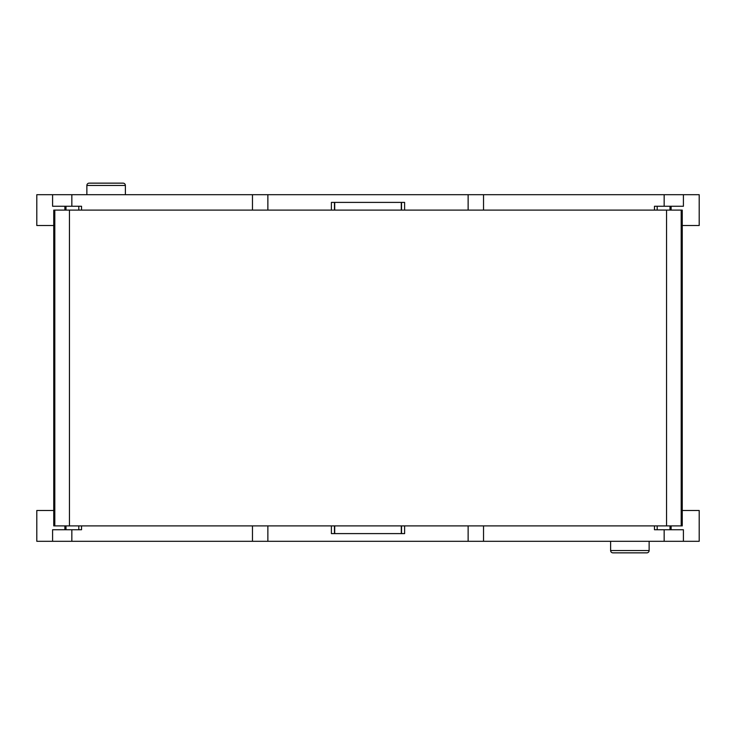 <?xml version="1.0" encoding="UTF-8"?>
<svg xmlns="http://www.w3.org/2000/svg" width="736" height="736" viewBox="0 0 736 736"><rect width="100%" height="100%" fill="white"/><g stroke="black" fill="none" stroke-linecap="round" stroke-linejoin="round"><path stroke-width="1.1" d="M682.254 510.49L699.2 510.49L699.2 541.3L683.413 541.3L683.413 529.745L654.47 529.745L654.47 525.9M468.133 525.9L468.133 541.3L483.534 541.3L483.534 525.9M53.746 225.51L36.8 225.51L36.8 194.7L52.587 194.7L52.587 206.255L81.53 206.255L81.53 210.1M682.254 210.1L53.746 210.1L53.746 525.9L682.254 525.9L682.254 210.1M682.254 225.51L699.2 225.51L699.2 194.7L483.534 194.7L483.534 210.1M654.47 210.1L654.47 206.255L683.413 206.255L683.413 194.7M468.133 210.1L468.133 194.7L483.534 194.7M53.746 510.49L36.8 510.49L36.8 541.3L252.466 541.3L252.466 525.9M81.53 525.9L81.53 529.745L52.587 529.745L52.587 541.3M267.867 525.9L267.867 541.3L252.466 541.3M252.466 210.1L252.466 194.7L52.587 194.7M468.133 541.3L267.867 541.3M483.534 541.3L683.413 541.3M404.616 525.9L404.616 533.6L331.384 533.6L331.384 525.9M334.466 525.9L334.466 533.6M401.534 525.9L401.534 533.6M334.466 210.1L334.466 202.4M331.384 210.1L331.384 202.4L404.616 202.4L404.616 210.1M267.867 210.1L267.867 194.7L468.133 194.7M401.534 210.1L401.534 202.4M252.466 194.7L267.867 194.7M86.866 194.7L86.866 185.454L125.378 185.454L125.378 194.7M125.378 185.454A2.309 2.309 0 0 0 123.068 183.144L89.176 183.144A2.309 2.309 0 0 0 86.866 185.454M649.134 541.3L649.134 550.546L610.622 550.546L610.622 541.3M610.622 550.546A2.309 2.309 0 0 0 612.932 552.856L646.824 552.856A2.309 2.309 0 0 0 649.134 550.546M664.157 194.7L664.157 206.255M657.193 210.1L657.193 206.255M669.99 206.255L669.99 210.1M71.843 541.3L71.843 529.745M66.01 529.745L66.01 525.9M66.01 206.255L66.01 210.1M71.843 194.7L71.843 206.255M78.807 206.255L78.807 210.1M78.807 525.9L78.807 529.745M664.157 541.3L664.157 529.745M657.193 529.745L657.193 525.9M669.99 529.745L669.99 525.9M681.186 210.1L681.186 525.9M666.558 210.1L666.558 525.9M69.442 210.1L69.442 525.9M54.814 210.1L54.814 525.9M671.122 206.255L671.122 210.1M64.878 529.745L64.878 525.9M64.878 206.255L64.878 210.1M334.705 533.6L334.705 525.9M401.295 533.6L401.295 525.9M334.705 202.4L334.705 210.1M401.295 202.4L401.295 210.1M671.122 529.745L671.122 525.9"/></g></svg>
